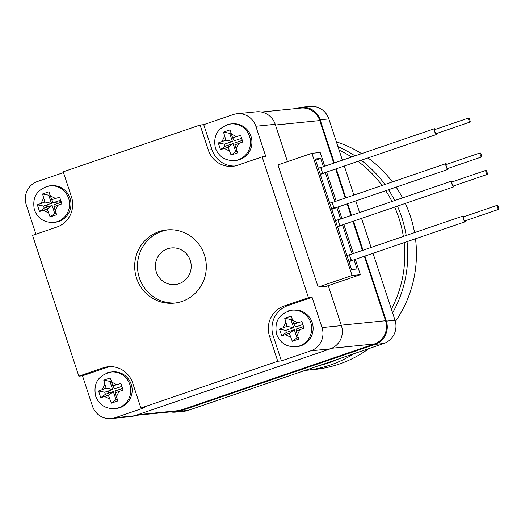 <?xml version="1.0" encoding="UTF-8"?>
<svg xmlns="http://www.w3.org/2000/svg" width="525" height="525" viewBox="0 0 525 525"><rect width="100%" height="100%" fill="white"/><g stroke="black" fill="none" stroke-linecap="round" stroke-linejoin="round"><path stroke-width="0.79" d="M59.673 197.183L61.871 203.877L53.944 206.699L56.634 214.725L50.131 216.95L47.158 209.022L39.532 211.509L37.334 204.822L44.861 202.04L42.571 193.968L49.074 191.743L51.647 199.717L59.673 197.183M301.849 321.51L304.054 328.197L296.126 331.026L298.81 339.052L292.307 341.276L289.341 333.342L281.715 335.836L279.51 329.142L287.044 326.36L284.753 318.294L291.257 316.07L293.829 324.043L301.849 321.51M240.634 135.319L242.839 142.013L234.911 144.834L237.595 152.867L231.092 155.092L228.126 147.157L220.493 149.651L218.295 142.958L225.829 140.175L223.538 132.103L230.042 129.878L232.614 137.852L240.634 135.319M120.888 383.368L123.086 390.062L115.159 392.884L117.849 400.916L111.346 403.141L108.373 395.207L100.748 397.701L98.549 391.007L106.076 388.224L103.786 380.152L110.289 377.934L112.862 385.901L120.888 383.368M53.491 222.449C44.146 222.679 37.787 218.498 34.414 209.915C31.913 197.078 37.045 189.052 49.809 185.837L51.214 185.692A18.401 17.902 84.3 0 1 70.553 200.183A18.401 17.902 84.3 0 1 58.793 221.458A18.401 17.902 84.3 0 1 54.889 222.305L53.491 222.449A18.401 17.902 -95.7 0 0 57.389 221.596A18.401 17.902 -95.7 0 0 68.618 198.345A18.401 17.902 -95.7 0 0 49.809 185.837A18.401 17.902 -95.7 0 0 45.911 186.69M295.667 346.776C286.322 346.999 279.963 342.818 276.59 334.241C274.089 321.398 279.221 313.373 291.992 310.163L293.396 310.019A18.401 17.902 84.3 0 1 312.729 324.509A18.401 17.902 84.3 0 1 300.969 345.778A18.401 17.902 84.3 0 1 297.071 346.631L295.667 346.776A18.401 17.902 -95.7 0 0 299.565 345.923A18.401 17.902 -95.7 0 0 310.793 322.665A18.401 17.902 -95.7 0 0 291.992 310.163A18.401 17.902 -95.7 0 0 288.087 311.01M234.452 160.584C225.107 160.814 218.748 156.634 215.375 148.05C212.874 135.214 218.006 127.188 230.777 123.972L232.181 123.834A18.401 17.902 84.3 0 1 251.514 138.318A18.401 17.902 84.3 0 1 239.754 159.593A18.401 17.902 84.3 0 1 235.856 160.447L234.452 160.584A18.401 17.902 -95.7 0 0 238.35 159.738A18.401 17.902 -95.7 0 0 249.578 136.48A18.401 17.902 -95.7 0 0 230.777 123.972A18.401 17.902 -95.7 0 0 226.872 124.825M114.706 408.634C105.361 408.863 99.002 404.683 95.629 396.099C93.128 383.263 98.26 375.237 111.031 372.022L112.429 371.884A18.401 17.902 84.3 0 1 131.768 386.374A18.401 17.902 84.3 0 1 120.008 407.643A18.401 17.902 84.3 0 1 116.104 408.496L114.706 408.634A18.401 17.902 -95.7 0 0 118.604 407.787A18.401 17.902 -95.7 0 0 129.833 384.53A18.401 17.902 -95.7 0 0 111.031 372.022A18.401 17.902 -95.7 0 0 107.126 372.875M159.016 231.617A36.796 35.812 84.3 0 1 166.819 229.917A36.796 35.812 84.3 0 1 205.492 258.897A36.796 35.812 84.3 0 1 181.972 301.442A36.796 35.812 84.3 0 1 174.169 303.142A36.796 35.812 84.3 0 1 135.496 274.168A36.796 35.812 84.3 0 1 159.016 231.617M168.223 229.806A36.796 35.812 -95.7 0 0 161.825 231.341A36.796 35.812 -95.7 0 0 138.16 273.171A36.796 35.812 -95.7 0 0 175.573 302.971M167.56 248.791A18.401 17.902 -95.7 0 0 156.338 272.048A18.401 17.902 -95.7 0 0 179.038 283.703A18.401 17.902 -95.7 0 0 190.267 260.446A18.401 17.902 -95.7 0 0 167.56 248.791M98.549 391.007L104.731 392.234L105.407 394.295L113.328 391.591L108.373 395.207M113.328 391.591L116.005 399.735L111.346 403.141M116.005 399.735L117.285 399.295M122.542 388.434L115.329 390.902L115.159 392.884M121.866 386.38L114.647 388.848L112.862 385.901M111.241 380.953L109.974 381.386L103.786 380.152M109.974 381.386L112.652 389.53L106.076 388.224M112.652 389.53L104.731 392.234M105.407 394.295L100.748 397.701M297.485 335.167A91.993 89.526 84.3 0 1 296.336 335.954M364.934 256.056L386.328 321.123A18.401 17.902 84.3 0 1 375.106 344.38L179.438 411.265A18.401 17.902 84.3 0 1 175.534 412.118L184.236 411.246A18.401 17.902 -95.7 0 0 188.14 410.392L383.808 343.501A18.401 17.902 -95.7 0 0 395.036 320.25L373.019 253.293M371.103 247.465L361.541 218.38M359.625 212.559L355.806 200.931M353.889 195.103L344.328 166.018M342.412 160.191L328.847 118.932A18.401 17.902 -95.7 0 0 310.039 106.431L301.337 107.303A18.401 17.902 84.3 0 1 320.138 119.805L334.327 162.953M231.007 132.963L229.74 133.396M296.284 108.544L297.439 108.15A18.401 17.902 84.3 0 1 301.337 107.303M175.534 412.118A18.401 17.902 84.3 0 1 170.481 411.889M336.243 168.781L345.804 197.866M347.721 203.693L351.547 215.322M353.456 221.143L363.024 250.228M135.667 415.38L175.908 411.344A18.401 17.902 -95.7 0 0 179.812 410.491L374.345 343.987A18.401 17.902 -95.7 0 0 385.573 320.736L364.37 256.252M362.453 250.425L352.892 221.34M350.976 215.512L347.156 203.884M345.24 198.056L335.678 168.971M333.762 163.15L319.764 120.586A18.401 17.902 -95.7 0 0 300.963 108.078L261.47 112.042M108.826 393.127L108.15 391.066M47.611 206.942L46.935 204.881M241.612 138.331L234.399 140.798L232.614 137.852M230.987 132.904L229.72 133.337L223.538 132.103M229.72 133.337L232.398 141.481L225.829 140.175M218.295 142.958L224.483 144.185L225.159 146.245L220.493 149.651M232.398 141.481L224.483 144.185M225.159 146.245L233.074 143.535L228.126 147.157M233.074 143.535L235.751 151.686L231.092 155.092M235.751 151.686L237.031 151.246M242.294 140.385L235.075 142.852L234.911 144.834M284.123 306.003L287.772 305.635A23.92 23.277 -95.7 0 0 273.177 335.869L281.407 360.885L277.751 361.252L269.528 336.23A23.92 23.277 84.3 0 1 284.123 306.003L308.438 297.688L262.146 156.883L265.794 156.516L255.846 126.263A18.401 17.902 -95.7 0 0 237.044 113.754A18.401 17.902 -95.7 0 0 233.146 114.607L203.739 124.661L200.084 125.029L208.313 150.045L211.962 149.678L203.739 124.661M211.962 149.678A23.92 23.277 -95.7 0 0 234.577 166.044M287.497 161.661L275.218 124.32A18.401 17.902 -95.7 0 0 256.417 111.812L237.044 113.754M303.509 326.576L296.29 329.044L296.126 331.026M302.827 324.516L295.614 326.983L293.829 324.043M292.202 319.088L290.935 319.522L284.753 318.294M290.935 319.522L293.613 327.666L287.044 326.36M279.51 329.142L285.698 330.376L286.374 332.43L281.715 335.836M293.613 327.666L285.698 330.376M286.374 332.43L294.289 329.726L289.341 333.342M294.289 329.726L296.966 337.87L292.307 341.276M296.966 337.87L298.246 337.431M281.407 360.885L310.813 350.831A18.401 17.902 -95.7 0 0 322.035 327.58L312.086 297.321L308.438 297.688M287.772 305.635L312.086 297.321M200.084 125.029L63.236 171.813L71.459 196.829A23.92 23.277 84.3 0 1 56.864 227.062L32.55 235.371L78.842 376.176L82.491 375.808L92.439 406.068A18.401 17.902 -95.7 0 0 111.241 418.569L130.613 416.627A18.401 17.902 -95.7 0 0 134.518 415.774L330.186 348.889A18.401 17.902 -95.7 0 0 341.408 325.631L328.263 285.639M46.371 205.078L47.047 207.132M107.586 391.263L108.262 393.317M111.241 418.569A18.401 17.902 -95.7 0 0 115.146 417.723L144.552 407.669L140.897 408.037L132.674 383.014A23.92 23.277 84.3 0 0 108.229 366.758A23.92 23.277 84.3 0 0 103.156 367.861L78.842 376.176M82.491 375.808L106.811 367.5L103.156 367.861M110.06 366.647A23.92 23.277 -95.7 0 0 106.811 367.5M277.751 361.252L140.897 408.037M352.085 275.5L360.367 274.667L326.438 286.263L318.15 287.096L352.085 275.5L311.909 153.313L320.191 152.48L324.719 166.241M360.367 274.667L355.327 259.343M353.41 253.516L343.849 224.431M341.933 218.603L338.113 206.975M336.197 201.147L326.635 172.069M318.15 287.096L277.981 164.909L311.909 153.313M354.027 259.79L357.053 268.99L351.573 269.535L315.23 158.99L320.703 158.438L323.413 166.688M315.617 160.178L320.703 158.438M325.329 172.508L334.891 201.593M336.807 207.421L340.633 219.05M342.549 224.877L352.111 253.962M262.146 156.883L237.832 165.198A23.92 23.277 84.3 0 1 232.759 166.3A23.92 23.277 84.3 0 1 208.313 150.045M63.492 172.6L37.478 181.499A18.401 17.902 -95.7 0 0 26.25 204.75L35.936 234.216M50.026 194.762L48.759 195.195L51.437 203.346L44.861 202.04M37.334 204.822L43.516 206.049L44.192 208.11L39.532 211.509M51.437 203.346L43.516 206.049M44.192 208.11L52.113 205.4L47.158 209.022M52.113 205.4L54.79 213.544L50.131 216.95M54.79 213.544L56.07 213.111M61.327 202.25L54.114 204.717L53.944 206.699M60.651 200.196L53.432 202.657L51.647 199.717M48.759 195.195L42.571 193.968M435.199 129.445A3.065 0.689 71.1 0 0 434.438 128.73A3.065 0.689 71.1 0 0 434.726 131.703A3.065 0.689 71.1 0 0 436.419 134.531A3.065 0.689 71.1 0 0 436.59 133.507M434.438 128.73L321.333 167.396A3.065 0.689 71.1 0 1 321.372 167.39L320.67 167.455L321.628 170.369A3.065 0.689 71.1 0 0 323.282 173.204A3.065 0.689 71.1 0 0 323.321 173.198L436.419 134.531M468.871 120.081A2.146 0.479 71.1 0 0 470.052 122.062A2.146 0.479 71.1 0 0 469.855 119.982A2.146 0.479 71.1 0 0 468.667 118A2.146 0.479 71.1 0 0 468.871 120.081M468.667 118L434.733 129.603A2.146 0.479 71.1 0 0 434.936 131.683A2.146 0.479 71.1 0 0 436.124 133.665L470.052 122.062M321.333 167.396A3.065 0.689 71.1 0 0 321.628 170.369L322.58 173.276L323.938 172.988M323.984 173.138L320.296 174.398M321.182 167.626L320.768 167.764M320.67 167.455L318.281 168.276M322.58 173.276L320.191 174.09M446.677 164.351A3.065 0.689 71.1 0 0 445.915 163.643A3.065 0.689 71.1 0 0 446.204 166.615A3.065 0.689 71.1 0 0 447.897 169.444A3.065 0.689 71.1 0 0 448.068 168.413M332.85 202.296A3.065 0.689 71.1 0 0 332.817 202.309A3.065 0.689 71.1 0 0 333.106 205.275A3.065 0.689 71.1 0 0 334.76 208.117A3.065 0.689 71.1 0 0 334.799 208.11L447.897 169.444M480.349 154.993A2.146 0.479 71.1 0 0 481.53 156.975A2.146 0.479 71.1 0 0 481.333 154.895A2.146 0.479 71.1 0 0 480.145 152.913A2.146 0.479 71.1 0 0 480.349 154.993M480.145 152.913L446.211 164.509A2.146 0.479 71.1 0 0 446.414 166.589A2.146 0.479 71.1 0 0 447.602 168.571L481.53 156.975M332.83 202.302L332.148 202.368L334.058 208.189L335.416 207.9M335.462 208.044L331.774 209.311M332.148 202.368L329.759 203.188M334.058 208.189L331.669 209.002M452.419 181.808A3.065 0.689 71.1 0 0 451.658 181.099A3.065 0.689 71.1 0 0 451.946 184.072A3.065 0.689 71.1 0 0 453.639 186.9A3.065 0.689 71.1 0 0 453.803 185.87M338.586 219.752A3.065 0.689 71.1 0 0 338.553 219.758L337.883 219.824L338.842 222.731A3.065 0.689 71.1 0 0 340.502 225.573A3.065 0.689 71.1 0 0 340.535 225.566L453.639 186.9M486.084 172.449A2.146 0.479 71.1 0 0 487.272 174.431A2.146 0.479 71.1 0 0 487.069 172.351A2.146 0.479 71.1 0 0 485.881 170.369A2.146 0.479 71.1 0 0 486.084 172.449M485.881 170.369L451.953 181.965A2.146 0.479 71.1 0 0 452.156 184.045A2.146 0.479 71.1 0 0 453.344 186.027L487.272 174.431M451.658 181.099L338.553 219.758A3.065 0.689 71.1 0 0 338.842 222.731L339.8 225.645L341.204 225.501L337.509 226.761M339.8 225.645L337.411 226.459M338.395 219.988L337.988 220.126M337.883 219.824L335.495 220.638M463.897 216.72A3.065 0.689 71.1 0 0 463.135 216.005A3.065 0.689 71.1 0 0 463.424 218.977A3.065 0.689 71.1 0 0 465.117 221.812A3.065 0.689 71.1 0 0 465.281 220.782M350.063 254.664A3.065 0.689 71.1 0 0 350.031 254.671L349.361 254.737L350.319 257.644A3.065 0.689 71.1 0 0 351.98 260.479A3.065 0.689 71.1 0 0 352.012 260.472L465.117 221.812M497.562 207.355A2.146 0.479 71.1 0 0 498.75 209.337A2.146 0.479 71.1 0 0 498.547 207.257A2.146 0.479 71.1 0 0 497.359 205.275A2.146 0.479 71.1 0 0 497.562 207.355M497.359 205.275L463.431 216.877A2.146 0.479 71.1 0 0 463.634 218.958A2.146 0.479 71.1 0 0 464.822 220.94L498.75 209.337M349.873 254.901L349.466 255.038M349.361 254.737L346.973 255.55M463.135 216.005L350.031 254.671A3.065 0.689 71.1 0 0 350.319 257.644L351.277 260.551L348.889 261.371M351.277 260.551L352.682 260.413L348.987 261.673M180.311 249.362A18.401 17.902 -95.7 0 0 156.824 258.956A18.401 17.902 -95.7 0 0 166.287 283.132A18.401 17.902 -95.7 0 0 189.781 273.538A18.401 17.902 -95.7 0 0 180.311 249.362M354.014 353.686A116.826 113.695 84.3 0 1 330.468 364.967A116.826 113.695 84.3 0 1 305.694 370.374L314.396 369.502A116.826 113.695 -95.7 0 0 339.17 364.094A116.826 113.695 -95.7 0 0 368.937 348.587M305.694 370.374A116.826 113.695 84.3 0 1 305.012 370.44M319.338 365.544A114.378 111.307 -95.7 0 0 329.142 362.696A114.378 111.307 -95.7 0 0 338.645 358.942M391.387 309.153A114.378 111.307 -95.7 0 0 404.171 242.642M403.358 236.44A114.378 111.307 -95.7 0 0 394.662 207.06M391.998 201.488A114.378 111.307 -95.7 0 0 385.731 190.7M382.088 185.463A114.378 111.307 -95.7 0 0 357.978 161.352M351.658 157.028A114.378 111.307 -95.7 0 0 339.104 150.143M337.956 146.639A116.826 113.695 84.3 0 1 355.012 155.886M361.193 160.25A116.826 113.695 84.3 0 1 384.956 184.485M388.566 189.728A116.826 113.695 84.3 0 1 394.787 200.537M397.445 206.108A116.826 113.695 84.3 0 1 406.192 235.469M407.039 241.664A116.826 113.695 84.3 0 1 392.615 312.9M395.391 321.484A116.826 113.695 -95.7 0 0 415.498 238.77M414.553 232.614A116.826 113.695 -95.7 0 0 405.32 203.418M402.57 197.879A116.826 113.695 -95.7 0 0 396.132 187.143M392.411 181.932A116.826 113.695 -95.7 0 0 367.953 157.94M361.581 153.641A116.826 113.695 -95.7 0 0 336.387 141.881M41.101 203.319L43.588 198.168M50.38 195.851L55.407 198.43M283.283 327.646L285.771 322.494M292.556 320.171L297.59 322.757M222.068 141.461L224.556 136.303M231.341 133.987L236.375 136.566M102.316 389.511L104.81 384.352M111.595 382.036L116.622 384.622M118.919 391.604L116.432 396.756M109.646 399.072L104.613 396.493M179.438 411.265L188.14 410.392M375.106 344.38L383.808 343.501M386.328 321.123L395.036 320.25M320.138 119.805L328.847 118.932M331.748 348.265L374.345 343.987M137.57 414.73L179.812 410.491M51.227 202.709L53.333 202.499M54.154 202.414L61.149 201.712M275.454 125.029L319.764 120.586M341.263 325.185L385.573 320.736M238.672 143.548L236.178 148.706M229.392 151.023L224.365 148.444M275.218 124.32L255.846 126.263M290.607 337.214L285.58 334.628M299.887 329.739L297.393 334.891M330.186 348.889L310.813 350.831M341.408 325.631L322.035 327.58M134.518 415.774L115.146 417.723M273.177 335.869L269.528 336.23M57.704 205.413L55.217 210.571M48.431 212.887L43.398 210.302M445.915 163.643L332.817 202.309"/></g></svg>
